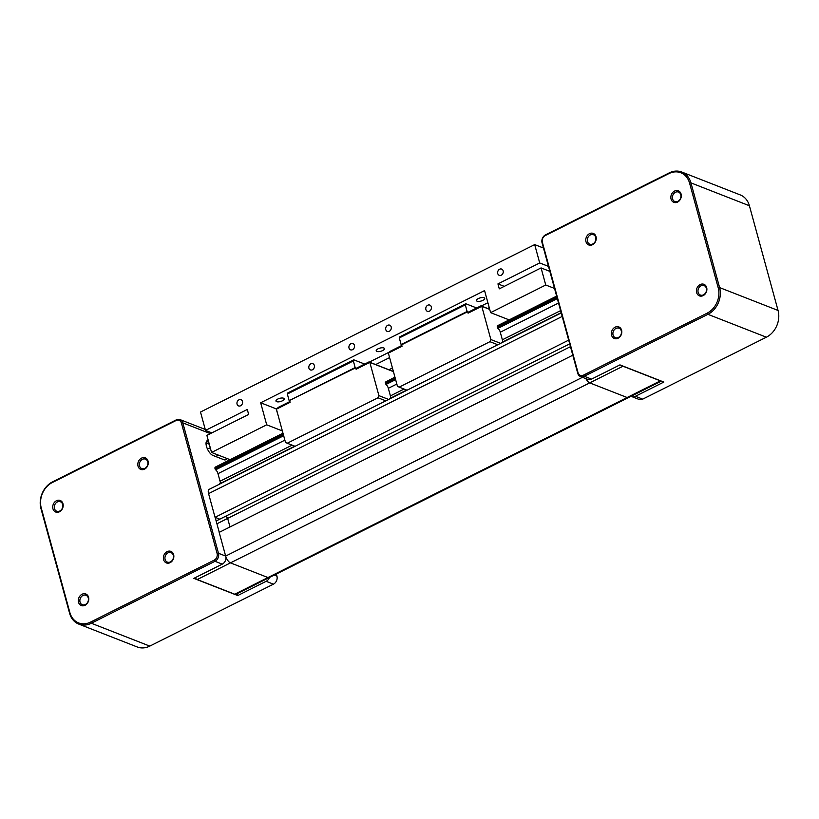<?xml version="1.0" encoding="UTF-8"?>
<svg xmlns="http://www.w3.org/2000/svg" width="819" height="819" viewBox="0 0 819 819"><rect width="100%" height="100%" fill="white"/><g stroke="black" fill="none" stroke-linecap="round" stroke-linejoin="round"><path stroke-width="1.23" d="M194.953 577.825A5.989 2.539 63.4 0 0 196.847 579.371L197.062 579.473A6.194 2.631 -116.6 0 0 197.215 579.545L234.715 594.215A6.194 2.631 -116.6 0 0 235.985 594.236L269.236 577.579A6.194 2.631 -116.6 0 1 267.967 577.549L230.467 562.878L589.721 382.882A6.194 2.631 -116.6 0 1 585.913 378.654A6.194 2.631 63.4 0 0 589.721 382.882L627.221 397.553L589.721 382.882L622.972 366.226L660.472 380.896A6.194 2.631 63.4 0 0 661.24 381.05M661.383 381.101L628.49 397.584A6.194 2.631 -116.6 0 1 627.221 397.553A6.194 2.631 63.4 0 0 628.49 397.584L269.236 577.579A6.194 2.631 -116.6 0 1 267.967 577.549L230.467 562.878A6.194 2.631 -116.6 0 1 225.655 556.07L219.175 532.381L572.798 355.211M216.922 523.791L227.662 518.417L229.996 526.955L227.662 518.417L570.464 346.662M227.662 518.417L225.993 516.062L227.662 518.417M216.155 520.997L569.696 343.867M219.257 532.34L215.162 517.362L219.789 519.174L215.049 517.321L568.673 340.141M215.049 517.321L208.569 493.622A6.194 2.631 -116.6 0 1 209.101 489.383L561.24 312.95M219.308 484.264L294.758 446.171L219.379 483.916M220.137 483.538A3.409 1.443 63.4 0 0 220.055 481.244L292.107 445.137M394.932 377.119L385.319 382.145L385.954 384.48A3.409 1.443 -116.6 0 1 388.329 388.308L390.407 395.894L404.064 389.045M556.633 296.109L498.044 325.46L497.215 326.75L497.911 328.388A3.409 1.443 -116.6 0 1 500.286 332.217L502.364 339.803L560.595 310.626M220.055 481.244L217.977 473.669L284.879 440.141M388.329 388.308L396.836 384.05M500.286 332.217L558.527 303.04M217.977 473.669A3.409 1.443 63.4 0 0 215.602 469.83L214.906 468.192L215.735 466.902L282.985 433.21M207.391 448.884L210.309 447.88L208.835 442.516M509.152 319.891L490.601 312.633L484.572 290.591L260.667 402.774L276.105 408.814L277.498 408.118M369.359 362.09L389.455 352.027M481.316 305.999L487.889 302.713M206.04 443.918L208.435 442.721L210.196 447.481M276.105 408.814L277.641 413.687M375.675 364.568L389.598 357.596M487.633 308.476L489.24 307.668M388.912 369.748L392.434 367.977M577.743 373.28L542.065 242.864A6.194 5.068 111.4 0 1 545.567 234.838L669.215 172.891A20.639 16.902 111.4 0 1 681.766 172.031A20.639 16.902 111.4 0 1 690.949 182.883L719.594 287.582A20.639 16.902 111.4 0 1 707.913 314.322L584.264 376.269A6.194 5.068 111.4 0 1 580.497 376.535A6.194 5.068 111.4 0 1 577.743 373.28L578.019 372.645A5.16 4.228 -68.6 0 0 583.456 375.143L707.104 313.186A19.615 16.063 -68.6 0 0 718.212 287.786L689.567 183.087A19.615 16.063 -68.6 0 0 668.918 173.587L545.27 235.544A5.16 4.228 -68.6 0 0 542.342 242.229L578.019 372.645M622.123 365.745A6.194 2.631 63.4 0 0 622.972 366.226L623.034 366.093M631.101 396.273A6.194 5.068 -68.6 0 0 631.674 396.55L638.953 399.396A6.194 5.068 -68.6 0 0 642.71 399.14L766.369 337.193A20.639 16.902 -68.6 0 0 778.05 310.452L749.405 205.753A20.639 16.902 -68.6 0 0 740.222 194.902L681.766 172.031M631.674 396.55A6.194 5.068 -68.6 0 0 635.431 396.294L642.71 399.14M635.431 396.294L663.84 382.063L619.942 364.885L591.543 379.125A6.194 5.068 111.4 0 1 587.776 379.381L580.497 376.535M696.641 292.598A6.194 5.068 111.4 0 1 702.856 284.06A6.194 5.068 111.4 0 1 705.466 293.601A6.194 5.068 111.4 0 1 696.641 292.598M615.079 327.201A6.194 5.068 111.4 0 1 621.682 333.292A6.194 5.068 111.4 0 1 613.001 337.643A6.194 5.068 111.4 0 1 615.079 327.201M596.017 236.681A6.194 5.068 111.4 0 1 589.803 245.219A6.194 5.068 111.4 0 1 587.192 235.677A6.194 5.068 111.4 0 1 596.017 236.681M677.579 202.078A6.194 5.068 111.4 0 1 670.976 195.987A6.194 5.068 111.4 0 1 679.657 191.636A6.194 5.068 111.4 0 1 677.579 202.078M698.146 292.383A5.078 4.156 111.4 0 1 699.457 287.019A5.078 4.156 111.4 0 1 704.105 285.596A5.078 4.156 111.4 0 1 706.121 291.83A5.078 4.156 111.4 0 1 700.399 295.045A5.078 4.156 111.4 0 1 698.146 292.383M615.949 328.429A5.078 4.156 111.4 0 1 619.031 328.214A5.078 4.156 111.4 0 1 621.048 334.459A5.078 4.156 111.4 0 1 615.335 337.674A5.078 4.156 111.4 0 1 612.899 333.231A5.078 4.156 111.4 0 1 615.949 328.429M595.71 237.367A5.078 4.156 111.4 0 1 594.389 242.721A5.078 4.156 111.4 0 1 589.752 244.154A5.078 4.156 111.4 0 1 587.725 237.909A5.078 4.156 111.4 0 1 593.447 234.705A5.078 4.156 111.4 0 1 595.71 237.367M677.907 201.32A5.078 4.156 111.4 0 1 674.815 201.525A5.078 4.156 111.4 0 1 672.798 195.291A5.078 4.156 111.4 0 1 678.521 192.076A5.078 4.156 111.4 0 1 680.947 196.509A5.078 4.156 111.4 0 1 677.907 201.32M276.351 574.006L276.935 576.136A6.194 5.068 111.4 0 1 273.433 584.162L149.785 646.109A20.639 16.902 111.4 0 1 137.234 646.969L78.778 624.098A20.639 16.902 -68.6 0 0 91.329 623.249L214.977 561.291A6.194 5.068 -68.6 0 0 218.478 553.275L182.811 422.86A6.194 5.068 -68.6 0 0 180.047 419.604A6.194 5.068 -68.6 0 0 176.29 419.86L52.631 481.807A20.639 16.902 -68.6 0 0 40.95 508.548L69.595 613.247A20.639 16.902 -68.6 0 0 78.778 624.098M197.215 579.545L230.467 562.878A6.194 2.631 -116.6 0 1 225.655 556.07L225.983 557.616A6.194 5.068 -68.6 0 1 222.256 564.137L193.847 578.368L237.745 595.546L266.155 581.316L273.433 584.162M226.607 458.333A8.262 3.501 -116.6 0 1 225.604 459.766A8.262 3.501 -116.6 0 1 223.915 459.725L212.889 455.415A8.262 3.501 -116.6 0 1 207.012 447.983A8.262 3.501 -116.6 0 1 207.176 440.683A8.262 3.501 -116.6 0 1 208.302 440.561M197.062 579.473A6.194 2.631 -116.6 0 1 195.035 577.784M215.714 456.521L218.458 455.149M69.881 612.612L41.237 507.913A19.615 16.063 111.4 0 1 52.334 482.514L175.983 420.556A5.16 4.228 111.4 0 1 181.419 423.054L217.096 553.47A5.16 4.228 111.4 0 1 214.179 560.155L90.52 622.112A19.615 16.063 111.4 0 1 69.881 612.612L69.595 613.247M88.565 597.256A6.194 5.068 111.4 0 1 82.35 605.804A6.194 5.068 111.4 0 1 79.74 596.252A6.194 5.068 111.4 0 1 88.565 597.256M167.107 551.637A6.194 5.068 111.4 0 1 173.71 557.729A6.194 5.068 111.4 0 1 165.028 562.08A6.194 5.068 111.4 0 1 167.107 551.637M138.022 466.144A6.194 5.068 111.4 0 1 144.236 457.606A6.194 5.068 111.4 0 1 146.847 467.147A6.194 5.068 111.4 0 1 138.022 466.144M59.47 511.762A6.194 5.068 111.4 0 1 52.866 505.671A6.194 5.068 111.4 0 1 61.548 501.32A6.194 5.068 111.4 0 1 59.47 511.762M269.431 577.477A6.194 5.068 111.4 0 1 266.155 581.316M237.745 595.546L237.223 593.621M59.797 511.005A5.078 4.156 -68.6 0 0 62.838 506.193A5.078 4.156 -68.6 0 0 60.411 501.76A5.078 4.156 -68.6 0 0 54.689 504.975A5.078 4.156 -68.6 0 0 56.716 511.22A5.078 4.156 -68.6 0 0 59.797 511.005M139.527 465.929A5.078 4.156 -68.6 0 0 141.779 468.591A5.078 4.156 -68.6 0 0 147.502 465.376A5.078 4.156 -68.6 0 0 145.485 459.142A5.078 4.156 -68.6 0 0 140.837 460.565A5.078 4.156 -68.6 0 0 139.527 465.929M167.977 552.866A5.078 4.156 -68.6 0 0 164.936 557.678A5.078 4.156 -68.6 0 0 167.363 562.11A5.078 4.156 -68.6 0 0 173.085 558.896A5.078 4.156 -68.6 0 0 171.069 552.661A5.078 4.156 -68.6 0 0 167.977 552.866M88.257 597.952A5.078 4.156 -68.6 0 0 85.995 595.28A5.078 4.156 -68.6 0 0 80.272 598.494A5.078 4.156 -68.6 0 0 82.299 604.729A5.078 4.156 -68.6 0 0 86.937 603.306A5.078 4.156 -68.6 0 0 88.257 597.952M211.845 432.872L205.518 430.405L200.501 412.039L534.684 244.594L543.478 248.034M390.407 395.894A3.409 1.443 -116.6 0 1 390.489 398.188M502.364 339.803A3.409 1.443 -116.6 0 1 502.446 342.096M295.086 446.304L287.244 443.233L377.979 397.778L385.81 400.839M407.033 390.213L399.201 387.141L489.936 341.687L497.768 344.748M549.856 271.365L541.072 267.926L499.293 288.851L497.942 283.896L539.711 262.96L534.684 244.594M539.711 262.96L548.505 266.4M205.518 430.405L247.297 409.469L248.648 414.434L206.879 435.36L211.548 452.446L266.697 424.815L282.36 430.948M497.942 283.896L504.258 286.363M353.828 359.838L287.827 392.905L287.346 394.031L353.358 360.954L353.828 359.838L364.68 364.076M277.805 399.048A4.269 1.648 -15.3 0 1 284.193 398.812A4.269 1.648 -15.3 0 1 280.518 401.525A4.269 1.648 -15.3 0 1 275.962 401.064A4.269 1.648 -15.3 0 1 277.805 399.048M378.061 348.812A4.269 1.648 -15.3 0 1 384.459 348.577A4.269 1.648 -15.3 0 1 380.774 351.29A4.269 1.648 -15.3 0 1 376.218 350.829A4.269 1.648 -15.3 0 1 378.061 348.812M478.316 298.577A4.269 1.648 -15.3 0 1 484.715 298.351A4.269 1.648 -15.3 0 1 481.029 301.064A4.269 1.648 -15.3 0 1 476.484 300.604A4.269 1.648 -15.3 0 1 478.316 298.577M465.786 303.747L399.785 336.814L399.303 337.94L465.305 304.863L465.786 303.747L476.638 307.985M490.601 312.633L545.741 285.012L541.072 267.926M545.741 285.012L554.535 288.442M260.667 402.774L266.697 424.815M230.108 459.705L211.548 452.446M389.301 331.265A3.348 2.744 111.4 0 1 387.264 331.408A3.348 2.744 111.4 0 1 385.933 327.293A3.348 2.744 111.4 0 1 389.701 325.174A3.348 2.744 111.4 0 1 391.308 328.102A3.348 2.744 111.4 0 1 389.301 331.265M352.539 349.682A3.348 2.744 111.4 0 1 350.501 349.826A3.348 2.744 111.4 0 1 349.17 345.71A3.348 2.744 111.4 0 1 352.948 343.591A3.348 2.744 111.4 0 1 354.545 346.519A3.348 2.744 111.4 0 1 352.539 349.682M501.259 275.174A3.348 2.744 111.4 0 1 499.221 275.317A3.348 2.744 111.4 0 1 497.891 271.202A3.348 2.744 111.4 0 1 501.658 269.082A3.348 2.744 111.4 0 1 503.265 272.01A3.348 2.744 111.4 0 1 501.259 275.174M429.402 311.179A3.348 2.744 111.4 0 1 427.375 311.312A3.348 2.744 111.4 0 1 426.034 307.197A3.348 2.744 111.4 0 1 429.811 305.077A3.348 2.744 111.4 0 1 431.408 308.005A3.348 2.744 111.4 0 1 429.402 311.179M312.438 369.778A3.348 2.744 111.4 0 1 310.401 369.922A3.348 2.744 111.4 0 1 309.07 365.806A3.348 2.744 111.4 0 1 312.838 363.687A3.348 2.744 111.4 0 1 314.445 366.605A3.348 2.744 111.4 0 1 312.438 369.778M240.581 405.774A3.348 2.744 111.4 0 1 238.554 405.917A3.348 2.744 111.4 0 1 237.223 401.801A3.348 2.744 111.4 0 1 240.991 399.682A3.348 2.744 111.4 0 1 242.588 402.61A3.348 2.744 111.4 0 1 240.581 405.774M399.201 387.141L397.461 386.343L388.37 353.102L402.068 346.232L401.115 344.553L467.117 311.476L465.305 304.863M500.573 343.345L490.868 339.547L489.936 341.687M490.868 339.547L481.777 306.296L489.721 309.408M468.069 313.165L481.777 306.296L480.917 305.845L468.55 312.039L468.069 313.165L467.669 311.691L401.668 344.768M467.117 311.476L467.669 311.691M489.68 309.275L480.917 305.845M401.853 345.454L390.182 351.31L388.37 353.102M388.626 399.437L378.91 395.638L369.819 362.387L393.437 371.631M378.91 395.638L377.979 397.778M356.111 369.256L369.819 362.387L368.959 361.937L356.593 368.13L356.111 369.256L355.712 367.782L289.158 400.645L355.159 367.567L353.358 360.954M287.244 443.233L285.503 442.434L276.412 409.193L290.11 402.324L289.711 400.86M393.396 371.498L368.959 361.937M289.895 401.545L278.225 407.401L276.412 409.193M355.159 367.567L355.712 367.782M289.158 400.645L287.346 394.031M401.115 344.553L399.303 337.94M217.096 553.47L218.478 553.275L225.655 556.07L582.473 377.303M208.569 493.622L562.192 316.451M389.68 398.618L406.705 390.079M501.637 342.526L561.169 312.694M215.602 469.83L283.671 435.728M385.954 384.48L395.628 379.637M497.911 328.388L557.319 298.628M215.182 469.185L283.466 434.971M385.534 383.835L395.423 378.88M497.491 327.743L557.115 297.87M214.906 468.192L283.19 433.978M385.258 382.842L395.147 377.887M497.215 326.75L556.838 296.867M214.967 467.495L283.036 433.394M385.319 382.145L394.983 377.303M497.276 326.054L556.685 296.294M234.715 594.215L660.534 380.774M766.369 337.193L707.913 314.322L707.104 313.186M583.456 375.143L584.264 376.269L591.543 379.125M718.212 287.786L719.594 287.582L778.05 310.452M542.342 242.229L542.065 242.864M545.27 235.544L545.567 234.838M668.918 173.587L669.215 172.891M689.567 183.087L690.949 182.883L749.405 205.753M276.935 576.136L274.222 575.081M181.419 423.054L182.811 422.86L210.34 433.63M208.405 440.95L206.193 442.055M41.237 507.913L40.95 508.548M90.52 622.112L91.329 623.249L149.785 646.109M222.256 564.137L214.977 561.291L214.179 560.155M52.334 482.514L52.631 481.807M175.983 420.556L176.29 419.86M389.731 398.566L406.685 390.069M501.689 342.475L561.158 312.674M180.047 419.604L205.262 429.463"/></g></svg>
